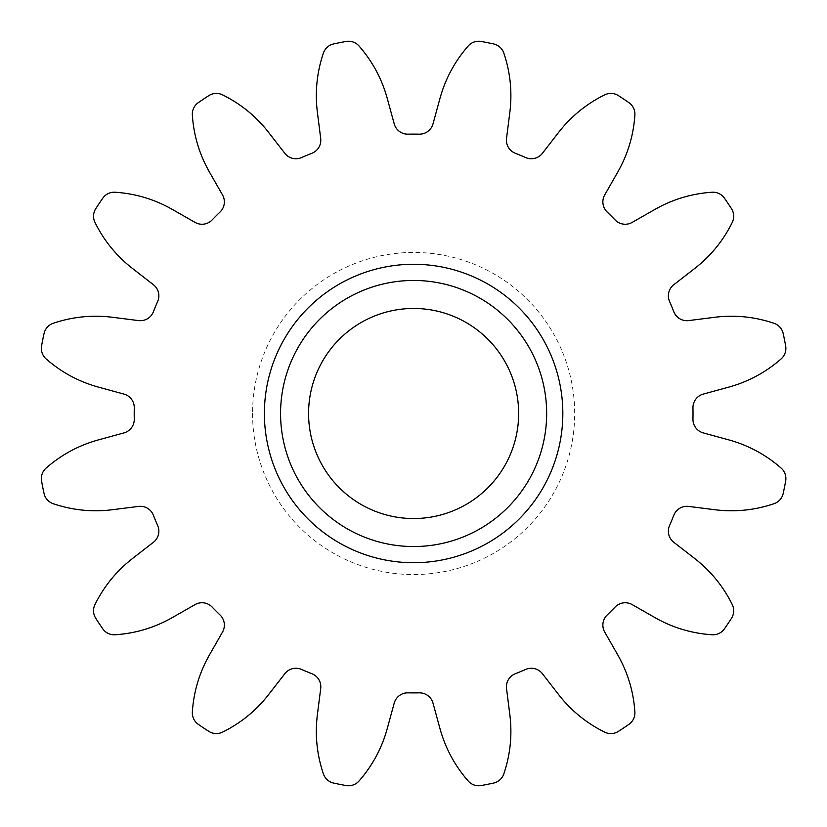 <?xml version="1.0" encoding="UTF-8"?>
<svg xmlns="http://www.w3.org/2000/svg" width="827" height="827" viewBox="0 0 827 827"><rect width="100%" height="100%" fill="white"/><g stroke="black" fill="none" stroke-linecap="round" stroke-linejoin="round"><path stroke-width="0.62" stroke-dasharray="4.13 3.1" d="M252.555 413.5A161.058 161.058 0 0 0 413.614 574.558A161.058 161.058 0 0 0 574.672 413.5A161.058 161.058 0 0 0 413.614 252.442A161.058 161.058 0 0 0 252.555 413.5M546.657 413.5A133.044 133.044 0 0 1 413.614 546.544A133.044 133.044 0 0 1 280.57 413.5A133.044 133.044 0 0 1 413.614 280.456A133.044 133.044 0 0 1 546.657 413.5A133.044 133.044 0 0 1 413.614 546.544A133.044 133.044 0 0 1 280.57 413.5A133.044 133.044 0 0 1 413.614 280.456A133.044 133.044 0 0 1 546.657 413.5M692.954 407.608A14.018 14.018 0 0 1 703.27 394.097L728.36 387.232C748.094 381.847 765.678 372.419 781.101 358.928A14.007 14.007 0 0 0 785.65 345.893A378.135 378.135 0 0 0 783.2 333.591A14.007 14.007 0 0 0 774.01 323.285C754.596 316.731 734.748 314.746 714.456 317.32L688.643 320.587A14.018 14.018 0 0 1 673.84 311.789A279.392 279.392 0 0 0 669.539 301.41A14.018 14.018 0 0 1 673.788 284.726L694.349 268.775C710.517 256.256 723.149 240.812 732.246 222.453A14.007 14.007 0 0 0 731.461 208.662A378.135 378.135 0 0 0 724.493 198.232A14.007 14.007 0 0 0 712.057 192.236C691.61 193.611 672.506 199.369 654.757 209.51L632.148 222.411A14.018 14.018 0 0 1 615.112 219.951A279.392 279.392 0 0 0 607.163 212.001A14.018 14.018 0 0 1 604.702 194.965L617.604 172.357C627.745 154.608 633.503 135.504 634.878 115.056A14.007 14.007 0 0 0 628.871 102.62A378.135 378.135 0 0 0 618.451 95.653A14.007 14.007 0 0 0 604.661 94.867C586.302 103.964 570.857 116.586 558.328 132.765L542.388 153.326A14.018 14.018 0 0 1 525.703 157.575A279.392 279.392 0 0 0 515.324 153.274A14.018 14.018 0 0 1 506.527 138.471L509.794 112.658C512.368 92.366 510.383 72.518 503.829 53.104A14.007 14.007 0 0 0 493.523 43.914A378.135 378.135 0 0 0 481.221 41.464A14.007 14.007 0 0 0 468.185 46.012C454.695 61.436 445.267 79.02 439.881 98.744L433.017 123.843A14.018 14.018 0 0 1 419.227 134.16A279.392 279.392 0 0 0 408 134.16A14.018 14.018 0 0 1 394.21 123.843L387.346 98.744C381.96 79.02 372.522 61.436 359.042 46.012A14.007 14.007 0 0 0 346.006 41.464A378.135 378.135 0 0 0 333.705 43.914A14.007 14.007 0 0 0 323.398 53.104C316.844 72.518 314.849 92.366 317.434 112.658L320.7 138.471A14.018 14.018 0 0 1 311.903 153.274A279.392 279.392 0 0 0 301.524 157.575A14.018 14.018 0 0 1 284.839 153.326L268.889 132.765C256.37 116.586 240.926 103.964 222.556 94.867A14.007 14.007 0 0 0 208.776 95.653A378.135 378.135 0 0 0 198.346 102.62A14.007 14.007 0 0 0 192.35 115.056C193.714 135.504 199.483 154.608 209.624 172.357L222.525 194.965A14.018 14.018 0 0 1 220.065 212.001A279.392 279.392 0 0 0 212.115 219.951A14.018 14.018 0 0 1 195.079 222.411L172.471 209.51C154.721 199.369 135.618 193.611 115.17 192.236A14.007 14.007 0 0 0 102.734 198.232A378.135 378.135 0 0 0 95.767 208.662A14.007 14.007 0 0 0 94.981 222.453C104.068 240.812 116.7 256.256 132.878 268.775L153.44 284.726A14.018 14.018 0 0 1 157.688 301.41A279.392 279.392 0 0 0 153.388 311.789A14.018 14.018 0 0 1 138.585 320.587L112.772 317.32C92.479 314.746 72.631 316.731 53.207 323.285A14.007 14.007 0 0 0 44.027 333.591A378.135 378.135 0 0 0 41.577 345.893A14.007 14.007 0 0 0 46.126 358.928C61.549 372.419 79.134 381.847 98.858 387.232L123.957 394.097A14.018 14.018 0 0 1 134.274 407.887A279.392 279.392 0 0 0 134.212 413.5A279.392 279.392 0 0 0 134.274 419.113A14.018 14.018 0 0 1 123.957 432.903L98.858 439.768C79.134 445.153 61.549 454.581 46.126 468.072A14.007 14.007 0 0 0 41.577 481.107A378.135 378.135 0 0 0 44.027 493.409A14.007 14.007 0 0 0 53.207 503.715C72.631 510.269 92.479 512.254 112.772 509.68L138.585 506.413A14.018 14.018 0 0 1 153.388 515.211A279.392 279.392 0 0 0 157.688 525.59A14.018 14.018 0 0 1 153.44 542.274L132.878 558.225C116.7 570.744 104.068 586.188 94.981 604.547A14.007 14.007 0 0 0 95.767 618.338A378.135 378.135 0 0 0 102.734 628.768A14.007 14.007 0 0 0 115.17 634.764C135.618 633.389 154.721 627.631 172.471 617.49L195.079 604.589A14.018 14.018 0 0 1 212.115 607.049A279.392 279.392 0 0 0 220.065 614.999A14.018 14.018 0 0 1 222.525 632.035L209.624 654.643C199.483 672.392 193.714 691.496 192.35 711.944A14.007 14.007 0 0 0 198.346 724.38A378.135 378.135 0 0 0 208.776 731.347A14.007 14.007 0 0 0 222.556 732.133C240.926 723.036 256.37 710.414 268.889 694.235L284.839 673.674A14.018 14.018 0 0 1 301.524 669.425A279.392 279.392 0 0 0 311.903 673.726A14.018 14.018 0 0 1 320.7 688.529L317.434 714.342C314.849 734.634 316.844 754.482 323.398 773.896A14.007 14.007 0 0 0 333.705 783.086A378.135 378.135 0 0 0 346.006 785.536A14.007 14.007 0 0 0 359.042 780.988C372.522 765.564 381.96 747.98 387.346 728.256L394.21 703.157A14.018 14.018 0 0 1 408 692.84A279.392 279.392 0 0 0 419.227 692.84A14.018 14.018 0 0 1 433.017 703.157L439.881 728.256C445.267 747.98 454.695 765.564 468.185 780.988A14.007 14.007 0 0 0 481.221 785.536A378.135 378.135 0 0 0 493.523 783.086A14.007 14.007 0 0 0 503.829 773.896C510.383 754.482 512.368 734.634 509.794 714.342L506.527 688.529A14.018 14.018 0 0 1 515.324 673.726A279.392 279.392 0 0 0 525.703 669.425A14.018 14.018 0 0 1 542.388 673.674L558.328 694.235C570.857 710.414 586.302 723.036 604.661 732.133A14.007 14.007 0 0 0 618.451 731.347A378.135 378.135 0 0 0 628.871 724.38A14.007 14.007 0 0 0 634.878 711.944C633.503 691.496 627.745 672.392 617.604 654.643L604.702 632.035A14.018 14.018 0 0 1 607.163 614.999A279.392 279.392 0 0 0 615.112 607.049A14.018 14.018 0 0 1 632.148 604.589L654.757 617.49C672.506 627.631 691.61 633.389 712.057 634.764A14.007 14.007 0 0 0 724.493 628.768A378.135 378.135 0 0 0 731.461 618.338A14.007 14.007 0 0 0 732.246 604.547C723.149 586.188 710.517 570.744 694.349 558.225L673.788 542.274A14.018 14.018 0 0 1 669.539 525.59A279.392 279.392 0 0 0 673.84 515.211A14.018 14.018 0 0 1 688.643 506.413L714.456 509.68C734.748 512.254 754.596 510.269 774.01 503.715A14.007 14.007 0 0 0 783.2 493.409A378.135 378.135 0 0 0 785.65 481.107A14.007 14.007 0 0 0 781.101 468.072C765.678 454.581 748.094 445.153 728.36 439.768L703.27 432.903A14.018 14.018 0 0 1 692.954 419.113A279.392 279.392 0 0 0 692.954 407.887A14.018 14.018 0 0 1 692.954 407.608M518.653 413.5A105.039 105.039 0 0 1 413.614 518.539A105.039 105.039 0 0 1 308.574 413.5A105.039 105.039 0 0 1 413.614 308.461A105.039 105.039 0 0 1 518.653 413.5"/><path stroke-width="1.24" d="M562.825 413.5A149.222 149.222 0 0 1 413.614 562.722A149.222 149.222 0 0 1 264.392 413.5A149.222 149.222 0 0 1 413.614 264.278A149.222 149.222 0 0 1 562.825 413.5M280.57 413.5A133.044 133.044 0 0 0 413.614 546.544A133.044 133.044 0 0 0 546.657 413.5A133.044 133.044 0 0 0 413.614 280.456A133.044 133.044 0 0 0 280.57 413.5M692.954 407.608A14.018 14.018 0 0 1 703.27 394.097L728.36 387.232C748.094 381.847 765.678 372.419 781.101 358.928A14.007 14.007 0 0 0 785.65 345.893A378.135 378.135 0 0 0 783.2 333.591A14.007 14.007 0 0 0 774.01 323.285C754.596 316.731 734.748 314.746 714.456 317.32L688.643 320.587A14.018 14.018 0 0 1 673.84 311.789A279.392 279.392 0 0 0 669.539 301.41A14.018 14.018 0 0 1 673.788 284.726L694.349 268.775C710.517 256.256 723.149 240.812 732.246 222.453A14.007 14.007 0 0 0 731.461 208.662A378.135 378.135 0 0 0 724.493 198.232A14.007 14.007 0 0 0 712.057 192.236C691.61 193.611 672.506 199.369 654.757 209.51L632.148 222.411A14.018 14.018 0 0 1 615.112 219.951A279.392 279.392 0 0 0 607.163 212.001A14.018 14.018 0 0 1 604.702 194.965L617.604 172.357C627.745 154.608 633.503 135.504 634.878 115.056A14.007 14.007 0 0 0 628.871 102.62A378.135 378.135 0 0 0 618.451 95.653A14.007 14.007 0 0 0 604.661 94.867C586.302 103.964 570.857 116.586 558.328 132.765L542.388 153.326A14.018 14.018 0 0 1 525.703 157.575A279.392 279.392 0 0 0 515.324 153.274A14.018 14.018 0 0 1 506.527 138.471L509.794 112.658C512.368 92.366 510.383 72.518 503.829 53.104A14.007 14.007 0 0 0 493.523 43.914A378.135 378.135 0 0 0 481.221 41.464A14.007 14.007 0 0 0 468.185 46.012C454.695 61.436 445.267 79.02 439.881 98.744L433.017 123.843A14.018 14.018 0 0 1 419.227 134.16A279.392 279.392 0 0 0 408 134.16A14.018 14.018 0 0 1 394.21 123.843L387.346 98.744C381.96 79.02 372.522 61.436 359.042 46.012A14.007 14.007 0 0 0 346.006 41.464A378.135 378.135 0 0 0 333.705 43.914A14.007 14.007 0 0 0 323.398 53.104C316.844 72.518 314.849 92.366 317.434 112.658L320.7 138.471A14.018 14.018 0 0 1 311.903 153.274A279.392 279.392 0 0 0 301.524 157.575A14.018 14.018 0 0 1 284.839 153.326L268.889 132.765C256.37 116.586 240.926 103.964 222.556 94.867A14.007 14.007 0 0 0 208.776 95.653A378.135 378.135 0 0 0 198.346 102.62A14.007 14.007 0 0 0 192.35 115.056C193.714 135.504 199.483 154.608 209.624 172.357L222.525 194.965A14.018 14.018 0 0 1 220.065 212.001A279.392 279.392 0 0 0 212.115 219.951A14.018 14.018 0 0 1 195.079 222.411L172.471 209.51C154.721 199.369 135.618 193.611 115.17 192.236A14.007 14.007 0 0 0 102.734 198.232A378.135 378.135 0 0 0 95.767 208.662A14.007 14.007 0 0 0 94.981 222.453C104.068 240.812 116.7 256.256 132.878 268.775L153.44 284.726A14.018 14.018 0 0 1 157.688 301.41A279.392 279.392 0 0 0 153.388 311.789A14.018 14.018 0 0 1 138.585 320.587L112.772 317.32C92.479 314.746 72.631 316.731 53.207 323.285A14.007 14.007 0 0 0 44.027 333.591A378.135 378.135 0 0 0 41.577 345.893A14.007 14.007 0 0 0 46.126 358.928C61.549 372.419 79.134 381.847 98.858 387.232L123.957 394.097A14.018 14.018 0 0 1 134.274 407.887A279.392 279.392 0 0 0 134.212 413.5A279.392 279.392 0 0 0 134.274 419.113A14.018 14.018 0 0 1 123.957 432.903L98.858 439.768C79.134 445.153 61.549 454.581 46.126 468.072A14.007 14.007 0 0 0 41.577 481.107A378.135 378.135 0 0 0 44.027 493.409A14.007 14.007 0 0 0 53.207 503.715C72.631 510.269 92.479 512.254 112.772 509.68L138.585 506.413A14.018 14.018 0 0 1 153.388 515.211A279.392 279.392 0 0 0 157.688 525.59A14.018 14.018 0 0 1 153.44 542.274L132.878 558.225C116.7 570.744 104.068 586.188 94.981 604.547A14.007 14.007 0 0 0 95.767 618.338A378.135 378.135 0 0 0 102.734 628.768A14.007 14.007 0 0 0 115.17 634.764C135.618 633.389 154.721 627.631 172.471 617.49L195.079 604.589A14.018 14.018 0 0 1 212.115 607.049A279.392 279.392 0 0 0 220.065 614.999A14.018 14.018 0 0 1 222.525 632.035L209.624 654.643C199.483 672.392 193.714 691.496 192.35 711.944A14.007 14.007 0 0 0 198.346 724.38A378.135 378.135 0 0 0 208.776 731.347A14.007 14.007 0 0 0 222.556 732.133C240.926 723.036 256.37 710.414 268.889 694.235L284.839 673.674A14.018 14.018 0 0 1 301.524 669.425A279.392 279.392 0 0 0 311.903 673.726A14.018 14.018 0 0 1 320.7 688.529L317.434 714.342C314.849 734.634 316.844 754.482 323.398 773.896A14.007 14.007 0 0 0 333.705 783.086A378.135 378.135 0 0 0 346.006 785.536A14.007 14.007 0 0 0 359.042 780.988C372.522 765.564 381.96 747.98 387.346 728.256L394.21 703.157A14.018 14.018 0 0 1 408 692.84A279.392 279.392 0 0 0 419.227 692.84A14.018 14.018 0 0 1 433.017 703.157L439.881 728.256C445.267 747.98 454.695 765.564 468.185 780.988A14.007 14.007 0 0 0 481.221 785.536A378.135 378.135 0 0 0 493.523 783.086A14.007 14.007 0 0 0 503.829 773.896C510.383 754.482 512.368 734.634 509.794 714.342L506.527 688.529A14.018 14.018 0 0 1 515.324 673.726A279.392 279.392 0 0 0 525.703 669.425A14.018 14.018 0 0 1 542.388 673.674L558.328 694.235C570.857 710.414 586.302 723.036 604.661 732.133A14.007 14.007 0 0 0 618.451 731.347A378.135 378.135 0 0 0 628.871 724.38A14.007 14.007 0 0 0 634.878 711.944C633.503 691.496 627.745 672.392 617.604 654.643L604.702 632.035A14.018 14.018 0 0 1 607.163 614.999A279.392 279.392 0 0 0 615.112 607.049A14.018 14.018 0 0 1 632.148 604.589L654.757 617.49C672.506 627.631 691.61 633.389 712.057 634.764A14.007 14.007 0 0 0 724.493 628.768A378.135 378.135 0 0 0 731.461 618.338A14.007 14.007 0 0 0 732.246 604.547C723.149 586.188 710.517 570.744 694.349 558.225L673.788 542.274A14.018 14.018 0 0 1 669.539 525.59A279.392 279.392 0 0 0 673.84 515.211A14.018 14.018 0 0 1 688.643 506.413L714.456 509.68C734.748 512.254 754.596 510.269 774.01 503.715A14.007 14.007 0 0 0 783.2 493.409A378.135 378.135 0 0 0 785.65 481.107A14.007 14.007 0 0 0 781.101 468.072C765.678 454.581 748.094 445.153 728.36 439.768L703.27 432.903A14.018 14.018 0 0 1 692.954 419.113A279.392 279.392 0 0 0 692.954 407.887A14.018 14.018 0 0 1 692.954 407.608M308.574 413.5A105.039 105.039 0 0 0 413.614 518.539A105.039 105.039 0 0 0 518.653 413.5A105.039 105.039 0 0 0 413.614 308.461A105.039 105.039 0 0 0 308.574 413.5"/></g></svg>
